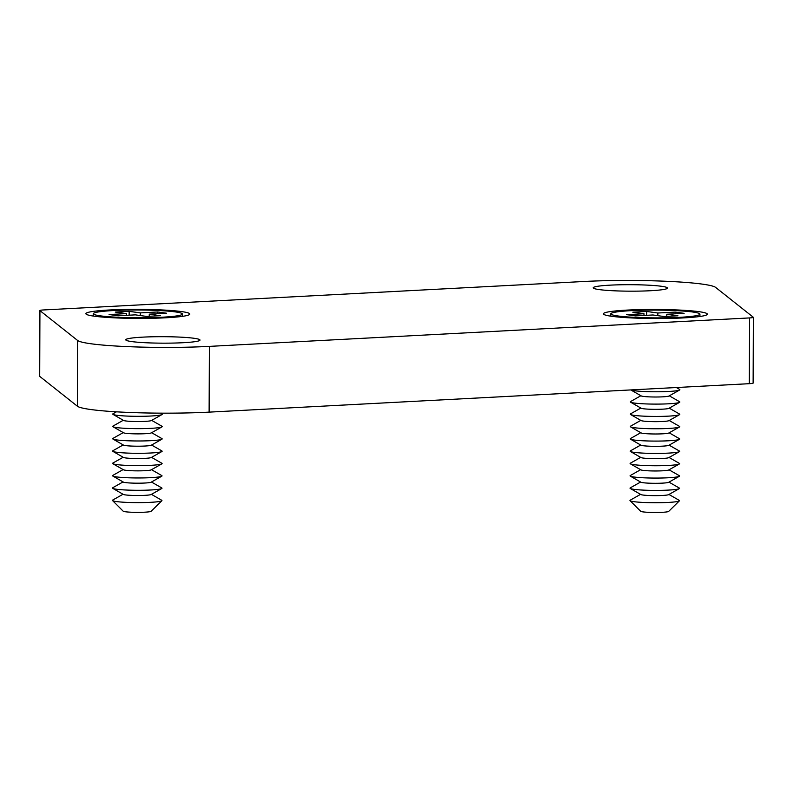 <?xml version="1.0" encoding="UTF-8"?>
<svg xmlns="http://www.w3.org/2000/svg" width="793" height="793" viewBox="0 0 793 793"><rect width="100%" height="100%" fill="white"/><g stroke="black" fill="none" stroke-linecap="round" stroke-linejoin="round"><path stroke-width="1.19" d="M675.18 313.8L675.19 312.095L657.843 313.007L646.682 311.461L646.662 315.307M646.682 311.461L632.804 312.184L643.975 313.741L643.966 315.445M657.843 313.007L657.833 315.664M675.19 312.095L684.121 313.334L666.784 314.246L677.946 315.792L664.078 316.526L652.907 314.98L635.57 315.892L626.629 314.652L643.975 313.741M666.784 314.246L666.774 316.387M640.546 494.356L630.257 500.165A24.752 2.161 0.2 0 0 630.068 500.68L640.704 511.307A14.036 1.219 0.2 0 0 662.284 512.308A14.036 1.219 0.2 0 0 668.668 511.406L679.383 500.849A24.752 2.161 0.2 0 0 679.195 500.333L668.945 494.455M630.068 500.68A24.752 2.161 0.2 0 0 668.132 502.435A24.752 2.161 0.2 0 0 679.383 500.849M640.595 482.035L630.306 487.834A24.752 2.161 0.2 0 0 630.306 488.488L640.873 494.545A14.036 1.219 0.2 0 0 662.343 495.466A14.036 1.219 0.2 0 0 668.618 494.644L679.234 488.657A24.752 2.161 0.2 0 0 679.234 488.002L668.985 482.134M630.306 488.488A24.752 2.161 0.2 0 0 668.172 490.104A24.752 2.161 0.2 0 0 679.234 488.657M640.635 469.704L630.346 475.503A24.752 2.161 0.2 0 0 630.346 476.157L640.922 482.223A14.036 1.219 0.2 0 0 662.393 483.135A14.036 1.219 0.2 0 0 668.658 482.313L679.274 476.325A24.752 2.161 0.2 0 0 679.284 475.671L669.034 469.803M630.346 476.157A24.752 2.161 0.2 0 0 668.212 477.773A24.752 2.161 0.2 0 0 679.274 476.325M640.675 457.373L630.395 463.171A24.752 2.161 0.2 0 0 630.385 463.826L640.962 469.892A14.036 1.219 0.2 0 0 662.433 470.804A14.036 1.219 0.2 0 0 668.707 469.991L679.323 464.004A24.752 2.161 0.2 0 0 679.323 463.35L669.074 457.472M630.385 463.826A24.752 2.161 0.2 0 0 668.261 465.451A24.752 2.161 0.2 0 0 679.323 464.004M640.724 445.042L630.435 450.85A24.752 2.161 0.2 0 0 630.435 451.504L641.002 457.561A14.036 1.219 0.2 0 0 662.472 458.483A14.036 1.219 0.2 0 0 668.747 457.66L679.363 451.673A24.752 2.161 0.2 0 0 679.363 451.019L669.114 445.141M630.435 451.504A24.752 2.161 0.2 0 0 668.301 453.12A24.752 2.161 0.2 0 0 679.363 451.673M640.764 432.72L630.475 438.519A24.752 2.161 0.2 0 0 630.475 439.173L641.051 445.23A14.036 1.219 0.2 0 0 662.522 446.152A14.036 1.219 0.2 0 0 668.786 445.329L679.403 439.342A24.752 2.161 0.2 0 0 679.413 438.688L669.163 432.819M630.475 439.173A24.752 2.161 0.2 0 0 668.34 440.789A24.752 2.161 0.2 0 0 679.403 439.342M640.803 420.389L630.524 426.188A24.752 2.161 0.2 0 0 630.514 426.842L641.091 432.899A14.036 1.219 0.2 0 0 662.561 433.821A14.036 1.219 0.2 0 0 668.836 432.998L679.452 427.011A24.752 2.161 0.2 0 0 679.452 426.356L669.203 420.488M630.514 426.842A24.752 2.161 0.2 0 0 668.39 428.458A24.752 2.161 0.2 0 0 679.452 427.011M640.853 408.058L630.564 413.857A24.752 2.161 0.2 0 0 630.564 414.511L641.131 420.577A14.036 1.219 0.2 0 0 662.601 421.489A14.036 1.219 0.2 0 0 668.876 420.667L679.492 414.689A24.752 2.161 0.2 0 0 679.492 414.035L669.242 408.157M630.564 414.511A24.752 2.161 0.2 0 0 668.43 416.137A24.752 2.161 0.2 0 0 679.492 414.689M640.893 395.727L630.604 401.536A24.752 2.161 0.2 0 0 630.604 402.19L641.18 408.246A14.036 1.219 0.2 0 0 662.651 409.168A14.036 1.219 0.2 0 0 668.915 408.345L679.532 402.358A24.752 2.161 0.2 0 0 679.542 401.704L669.292 395.826M630.604 402.19A24.752 2.161 0.2 0 0 668.469 403.806A24.752 2.161 0.2 0 0 679.532 402.358M679.581 390.027A24.752 2.161 0.2 0 1 668.519 391.474A24.752 2.161 0.2 0 1 630.772 389.928L641.22 395.915A14.036 1.219 0.2 0 0 662.69 396.837A14.036 1.219 0.2 0 0 668.965 396.014L679.581 390.027A24.752 2.161 0.2 0 0 679.581 389.373L676.35 387.519M631.258 310.648A44.557 3.886 0.2 0 0 610.828 313.84A44.557 3.886 0.2 0 0 634.043 317.329A44.557 3.886 0.2 0 0 679.502 317.339A44.557 3.886 0.2 0 0 699.932 314.147A44.557 3.886 0.2 0 0 676.716 310.658A44.557 3.886 0.2 0 0 631.258 310.648M157.658 313.691L157.658 311.976L140.321 312.888L129.15 311.342L129.14 315.188M129.15 311.342L115.282 312.075L126.444 313.622L126.444 315.336M140.321 312.888L140.311 315.545M157.658 311.976L166.599 313.215L149.253 314.137L160.424 315.683L146.546 316.417L135.385 314.861L118.038 315.773L109.107 314.534L126.444 313.622M149.253 314.137L149.253 316.268M123.024 494.247L112.735 500.046A24.752 2.161 0.2 0 0 112.547 500.561L123.183 511.198A14.036 1.219 0.2 0 0 144.762 512.189A14.036 1.219 0.2 0 0 151.146 511.297L161.861 500.74A24.752 2.161 0.2 0 0 161.663 500.224L151.423 494.346M112.547 500.561A24.752 2.161 0.2 0 0 150.601 502.326A24.752 2.161 0.2 0 0 161.861 500.74M123.064 481.916L112.775 487.725A24.752 2.161 0.2 0 0 112.775 488.369L123.351 494.435A14.036 1.219 0.2 0 0 144.822 495.347A14.036 1.219 0.2 0 0 151.096 494.535L161.713 488.547A24.752 2.161 0.2 0 0 161.713 487.893L151.463 482.015M112.775 488.369A24.752 2.161 0.2 0 0 150.65 489.995A24.752 2.161 0.2 0 0 161.713 488.547M123.113 469.585L112.824 475.394A24.752 2.161 0.2 0 0 112.824 476.048L123.391 482.104A14.036 1.219 0.2 0 0 144.861 483.026A14.036 1.219 0.2 0 0 151.136 482.203L161.752 476.216A24.752 2.161 0.2 0 0 161.752 475.562L151.503 469.684M112.824 476.048A24.752 2.161 0.2 0 0 150.69 477.664A24.752 2.161 0.2 0 0 161.752 476.216M123.153 457.264L112.864 463.062A24.752 2.161 0.2 0 0 112.864 463.717L123.44 469.773A14.036 1.219 0.2 0 0 144.911 470.695A14.036 1.219 0.2 0 0 151.176 469.872L161.792 463.885A24.752 2.161 0.2 0 0 161.802 463.231L151.552 457.363M112.864 463.717A24.752 2.161 0.2 0 0 150.729 465.332A24.752 2.161 0.2 0 0 161.792 463.885M123.193 444.932L112.903 450.731A24.752 2.161 0.2 0 0 112.903 451.386L123.48 457.452A14.036 1.219 0.2 0 0 144.95 458.364A14.036 1.219 0.2 0 0 151.225 457.541L161.841 451.554A24.752 2.161 0.2 0 0 161.841 450.9L151.592 445.032M112.903 451.386A24.752 2.161 0.2 0 0 150.779 453.001A24.752 2.161 0.2 0 0 161.841 451.554M123.242 432.601L112.953 438.4A24.752 2.161 0.2 0 0 112.953 439.054L123.52 445.121A14.036 1.219 0.2 0 0 144.99 446.033A14.036 1.219 0.2 0 0 151.265 445.22L161.881 439.233A24.752 2.161 0.2 0 0 161.881 438.579L151.632 432.7M112.953 439.054A24.752 2.161 0.2 0 0 150.819 440.68A24.752 2.161 0.2 0 0 161.881 439.233M123.282 420.27L112.993 426.079A24.752 2.161 0.2 0 0 112.993 426.733L123.569 432.79A14.036 1.219 0.2 0 0 145.04 433.712A14.036 1.219 0.2 0 0 151.304 432.889L161.921 426.902A24.752 2.161 0.2 0 0 161.931 426.247L151.681 420.369M112.993 426.733A24.752 2.161 0.2 0 0 150.858 428.349A24.752 2.161 0.2 0 0 161.921 426.902M116.452 411.825L113.042 413.748A24.752 2.161 0.2 0 0 113.032 414.402L123.609 420.459A14.036 1.219 0.2 0 0 145.079 421.38A14.036 1.219 0.2 0 0 151.354 420.558L161.97 414.57A24.752 2.161 0.2 0 0 161.97 413.916L160.632 413.153M113.032 414.402A24.752 2.161 0.2 0 0 150.908 416.018A24.752 2.161 0.2 0 0 161.97 414.57M113.726 310.529A44.557 3.886 0.2 0 0 93.296 313.721A44.557 3.886 0.2 0 0 116.512 317.21A44.557 3.886 0.2 0 0 161.98 317.23A44.557 3.886 0.2 0 0 182.41 314.038A44.557 3.886 0.2 0 0 159.195 310.539A44.557 3.886 0.2 0 0 113.726 310.529M131.668 341.575A37.132 3.231 0.2 0 0 173.36 343.072A37.132 3.231 0.2 0 0 200.014 340.058A37.132 3.231 0.2 0 0 194.097 338.284A37.132 3.231 0.2 0 0 152.415 336.787A37.132 3.231 0.2 0 0 125.76 339.8A37.132 3.231 0.2 0 0 131.668 341.575M599.131 289.584A37.132 3.231 0.2 0 0 640.813 291.081A37.132 3.231 0.2 0 0 667.468 288.067A37.132 3.231 0.2 0 0 661.56 286.293A37.132 3.231 0.2 0 0 619.868 284.796A37.132 3.231 0.2 0 0 593.214 287.809A37.132 3.231 0.2 0 0 599.131 289.584M611.681 316.298A51.981 4.53 0.2 0 0 670.035 318.389A51.981 4.53 0.2 0 0 707.356 314.177A51.981 4.53 0.2 0 0 699.079 311.689A51.981 4.53 0.2 0 0 640.714 309.597A51.981 4.53 0.2 0 0 603.404 313.81A51.981 4.53 0.2 0 0 611.681 316.298M94.149 316.179A51.981 4.53 0.2 0 0 152.514 318.271A51.981 4.53 0.2 0 0 189.834 314.058A51.981 4.53 0.2 0 0 181.547 311.58A51.981 4.53 0.2 0 0 123.193 309.478A51.981 4.53 0.2 0 0 85.872 313.701A51.981 4.53 0.2 0 0 94.149 316.179M39.878 310.539L39.65 376.288A8.247 0.724 0.2 0 0 39.7 376.368L77.367 406.204A85.803 7.474 0.2 0 0 209.114 412.132L749.335 383.683A8.247 0.724 0.2 0 0 753.122 383.088L753.35 317.339A8.247 0.724 0.2 0 0 753.3 317.259L715.633 287.413A85.803 7.474 0.2 0 0 702.489 284.142A85.803 7.474 0.2 0 0 583.886 281.495L43.665 309.944A8.247 0.724 0.2 0 0 39.878 310.539A8.247 0.724 0.2 0 0 39.928 310.618L77.595 340.455A85.803 7.474 0.2 0 0 209.342 346.382L749.563 317.924A8.247 0.724 0.2 0 0 753.35 317.339M77.595 340.455L77.367 406.204M39.928 310.618L39.7 376.368M749.563 317.924L749.335 383.683M209.342 346.382L209.114 412.132M610.818 316.169L610.828 313.84M699.922 316.476L699.932 314.147M93.287 316.06L93.296 313.721M182.4 316.367L182.41 314.038"/></g></svg>
